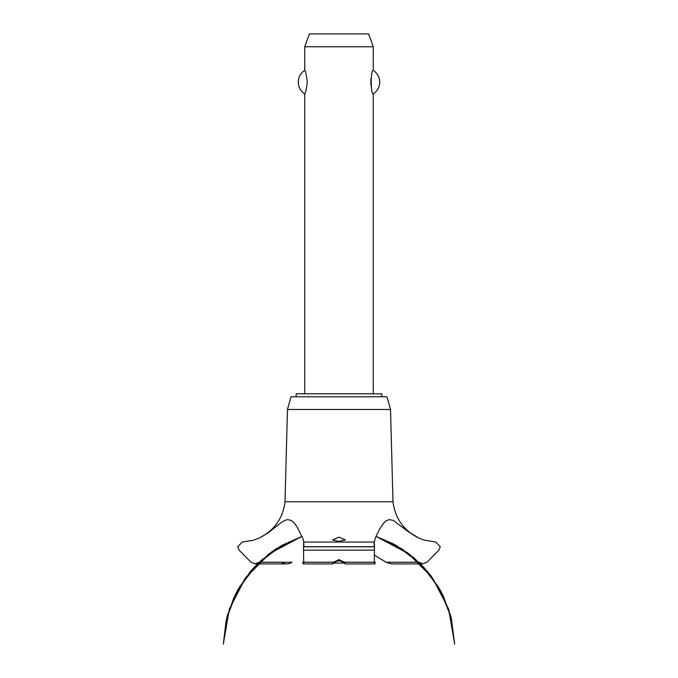 <?xml version="1.0" encoding="UTF-8"?>
<svg xmlns="http://www.w3.org/2000/svg" width="678" height="678" viewBox="0 0 678 678"><rect width="100%" height="100%" fill="white"/><g stroke="black" fill="none" stroke-linecap="round" stroke-linejoin="round"><path stroke-width="1.02" d="M381.85 396.808L381.85 393.808L296.15 393.808L296.15 396.808M373.273 393.808L373.273 93.886C370.544 95.293 370.544 69.003 373.273 70.419L373.273 46.757L304.727 46.757L304.727 70.419C305.507 70.843 306.363 74.75 307.295 82.148C306.363 89.547 305.507 93.462 304.727 93.886L304.727 393.808M370.917 78.784L370.917 85.521M304.727 93.886A13.924 13.924 0 0 1 304.727 70.419M373.273 70.419A13.924 13.924 0 0 1 373.273 93.886M304.727 46.757L309.405 33.9L368.595 33.9L373.273 46.757M285.014 501.779L287.464 409.478L291.015 396.808L386.985 396.808L390.536 409.478L392.986 501.779L285.014 501.779C282.862 518.424 274.285 530.501 259.267 538.001L267.564 533.264L280.777 522.933L284.472 520.551L287.684 519.585L291.328 520.492L294.244 523.009L296.905 526.62L302.829 538.417L303.803 542.061L374.197 542.061L375.807 536.866L379.807 528.755L383.629 523.153L386.418 520.636L389.333 519.594L393.299 520.441L407.105 530.866L418.733 538.001L424.233 540.129L435.751 542.061L440.268 546.731L438.903 550.146L426.996 562.206L422.928 563.91L418.733 562.147M339 541.434L332.576 539.917L339 537.154L345.424 539.917L339 541.434M259.267 562.147L255.072 563.91L251.004 562.206L239.097 550.146L237.732 546.815L242.249 542.061L253.377 540.247L259.267 538.001M259.208 562.206L281.616 562.206C285.014 564.477 288.464 564.477 291.964 562.206M374.154 555.011L386.096 562.248L391.359 563.91L422.928 563.91M343.399 562.248L339 560.52L334.601 562.248M334.652 562.206C332.322 564.427 331.991 564.427 333.669 562.206L339 559.604L344.322 562.206L345.39 563.91L374.697 563.91M303.303 563.91L332.61 563.91L333.669 562.206L303.685 562.206C303.498 564.477 303.159 564.477 302.676 562.206M375.324 562.206C374.841 564.477 374.502 564.477 374.315 562.206L344.331 562.206C346.034 564.435 345.704 564.435 343.348 562.206M374.315 562.206L374.485 546.731C374.239 540.663 374.129 540.663 374.146 546.731M303.854 546.731C303.871 540.663 303.761 540.663 303.515 546.731L303.685 562.206M396.333 562.248L418.792 562.206M336.78 560.909L341.22 560.909M344.263 563.054L333.737 563.054M287.464 409.478L390.536 409.478M291.904 562.248L259.157 562.248M418.843 562.248L386.096 562.248M303.625 550.146L374.375 550.146M303.515 546.815L374.485 546.815M303.515 546.731L374.485 546.731M376.019 536.366L395.554 545.053L414.826 558.596L430.945 575.766L443.259 595.835L451.251 617.989L440.827 591.063L424.064 567.562L402.003 548.943L376.019 536.366L393.816 544.095L413.69 557.63L430.344 574.978L443.039 595.394L451.251 617.989L440.827 591.072L424.064 567.562L402.003 548.943L376.019 536.366L409.097 553.943L427.928 571.986L442.242 593.784L451.311 618.234L454.667 644.1L448.683 609.2L432.428 577.749L407.427 552.689L376.019 536.366L407.427 552.697L432.428 577.758L448.692 609.208L454.667 644.1L448.683 609.208L432.428 577.758L407.427 552.697L376.019 536.366L402.698 549.4L424.055 567.554L440.42 590.309L450.828 616.336L454.667 644.1L448.692 609.208L432.428 577.758L407.427 552.697L376.019 536.366L396.333 545.493L420.157 563.528L438.564 587.063L450.328 614.531L454.667 644.1M301.981 536.366L275.997 548.943L253.936 567.562L237.173 591.072L226.749 617.989L237.173 591.072L253.936 567.562L275.997 548.943L301.981 536.366L275.997 548.943L253.936 567.562L237.173 591.063L226.749 617.989L237.173 591.063L253.936 567.562L275.997 548.943L301.981 536.366L270.573 552.697L245.572 577.758L229.308 609.208L223.333 644.1L227.689 614.471L239.495 586.953L257.979 563.393L281.887 545.366L301.981 536.366L276.743 548.468L254.826 566.613L238.003 589.563L227.283 615.921L223.333 644.1L227.079 616.683L237.241 590.945L253.216 568.359L274.098 550.205L301.981 536.366L271.429 552.07L251.597 570.181L236.478 592.386L226.876 617.472L223.333 644.1L226.105 620.726L233.546 598.394L245.36 578.037L261.047 560.494L280.26 546.307L301.981 536.366L268.759 554.053L249.979 572.088L235.715 593.869L226.681 618.277L223.333 644.1M255.072 563.91L286.641 563.91M418.733 538.001C403.715 530.501 395.138 518.424 392.986 501.779"/></g></svg>
